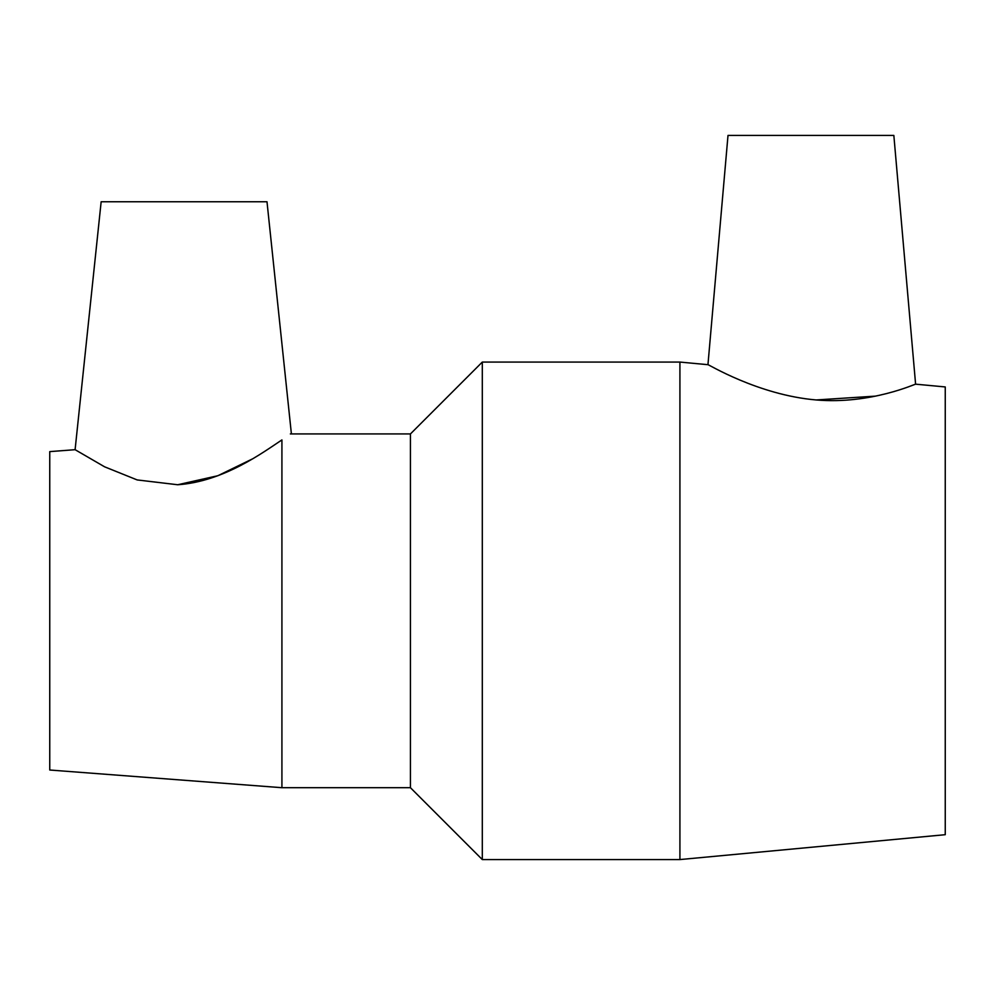 <?xml version="1.0" encoding="UTF-8"?>
<svg xmlns="http://www.w3.org/2000/svg" width="995" height="995" viewBox="0 0 995 995"><rect width="100%" height="100%" fill="white"/><g stroke="black" fill="none" stroke-linecap="round" stroke-linejoin="round"><path stroke-width="1.49" d="M910.885 385.936L915.599 384.169L893.846 135.432L728.004 135.432L707.955 364.692L679.921 362.068L679.921 859.568L482.301 859.568L482.301 362.068L679.921 362.068M816.161 399.953C871.073 404.691 916.693 383.237 915.599 384.169C916.693 383.237 871.073 404.691 816.161 399.953C757.941 395.015 707.308 363.685 707.955 364.692C707.308 363.685 757.941 395.015 816.161 399.953L875.612 396.122M291.324 433.211L266.996 201.761L101.154 201.761L75.098 449.69L104.55 466.792L137.148 479.926L177.695 484.752L217.868 475.722L251.984 459.143M75.098 449.69L49.75 451.618L49.75 770.018L281.921 787.704L281.921 439.914C294.421 431.034 294.421 431.034 281.921 439.914C264.011 451.705 224.086 481.58 177.695 484.752M290.341 433.932L410.437 433.932L410.437 787.704L482.301 859.568M410.437 433.932L482.301 362.068M915.599 384.169L945.25 386.943L945.25 834.693L679.921 859.568M281.921 787.704L410.437 787.704"/></g></svg>
